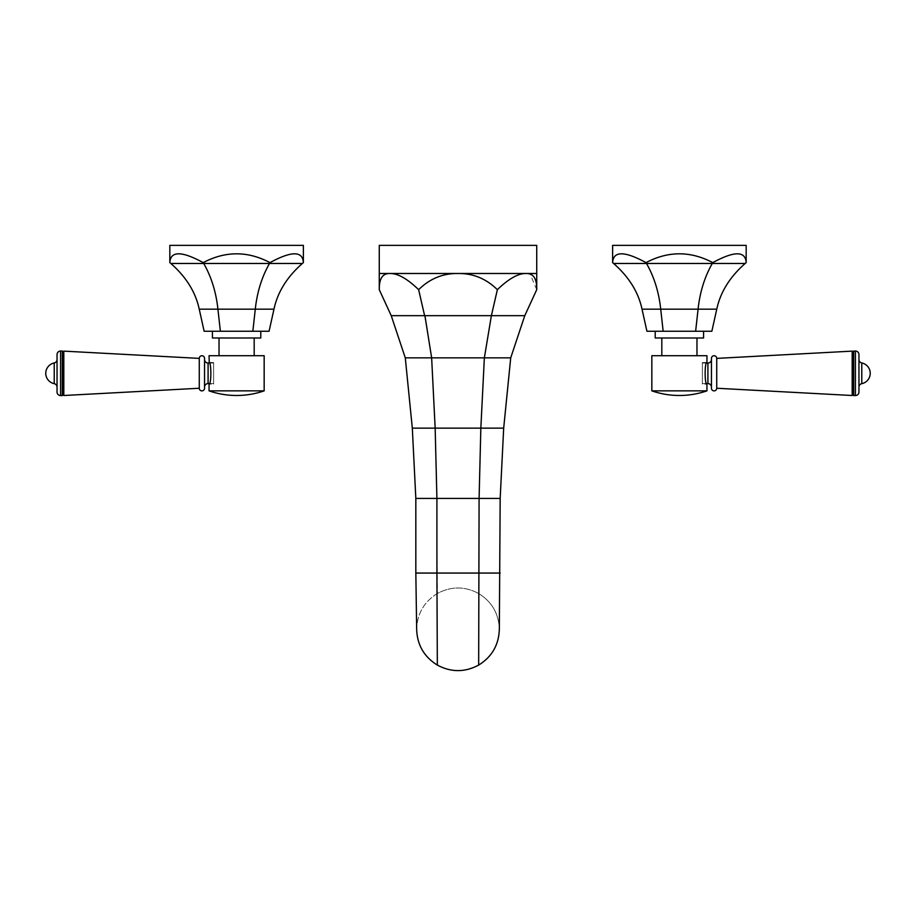 <?xml version="1.0" encoding="UTF-8"?>
<svg xmlns="http://www.w3.org/2000/svg" width="916" height="916" viewBox="0 0 916 916"><rect width="100%" height="100%" fill="white"/><g stroke="black" fill="none" stroke-linecap="round" stroke-linejoin="round"><path stroke-width="0.69" stroke-dasharray="4.58 3.44" d="M528.372 273.666L526.185 273.495C518.319 273.3 508.712 278.693 497.365 289.685C486.213 278.693 473.091 273.3 458 273.495C442.92 273.3 429.799 278.693 418.635 289.685C407.288 278.693 397.681 273.3 389.815 273.495L388.224 273.586M379.27 245.374L536.73 245.374M387.754 273.655L386.999 273.792M386.392 273.953L385.728 274.182M383.678 275.315L382.693 276.197M382.35 276.586L381.754 277.399M381.732 277.422L381.205 278.327M380.953 278.865L380.644 279.598M380.197 280.96L379.361 286.502M536.73 289.685L530.146 274.136M529.631 273.964L528.944 273.781M391.224 315.665L524.776 315.665M497.365 289.685L491.388 315.665L484.358 357.847L480.843 428.138L479.091 498.43L478.667 593.499C491.926 601.743 498.819 613.674 499.335 629.292L499.335 629.601M491.549 315.665L524.616 315.665M405.284 357.847L431.642 357.847L424.612 315.665L418.635 289.685M424.932 315.665L491.068 315.665M391.384 315.665L424.452 315.665M510.716 357.847L431.642 357.847L435.157 428.138L436.909 498.43L437.333 593.499C451.107 586.137 464.893 586.137 478.667 593.499C491.926 601.743 498.819 613.674 499.335 629.292L499.38 627.712M416.62 627.712L416.666 629.292C417.181 613.674 424.074 601.743 437.333 593.499C451.107 586.137 464.893 586.137 478.667 593.499M416.666 629.601L416.666 629.292C417.181 613.674 424.074 601.743 437.333 593.499M416.666 629.292L416.677 629.979M499.323 629.979L499.335 629.292M711.446 388.247L711.446 358.385M711.446 387.113L711.446 359.507L711.446 387.113M716.736 388.247L716.736 358.385M852.189 395.506L852.189 351.126M852.91 394.258L852.91 352.362M853.666 395.575L853.666 351.046M858.956 392.037L858.956 354.584M858.956 387.136L858.956 359.496L858.956 387.136M706.74 363.045L702.343 363.045L702.343 383.575L702.343 363.045M706.74 383.575L702.343 383.575M702.343 362.484L702.343 384.136L706.946 384.136C704.553 384.743 704.553 361.877 706.946 362.484L702.343 362.484L702.343 384.136M651.837 390.857L706.946 390.857M651.837 355.706L706.946 355.706M661.821 355.706L696.973 355.706L661.821 355.706M679.397 337.993L661.821 337.993L679.397 337.993M703.58 337.993L655.215 337.993M655.215 331.249L703.58 331.249L655.215 331.249M711.858 331.249L663.161 331.249L660.711 309.161C658.89 292.135 654.161 276.907 646.501 263.476L646.009 262.629C668.268 250.881 690.527 250.881 712.785 262.629C734.346 250.881 745.475 250.881 746.174 262.629M646.925 331.249L663.161 331.249M695.633 331.249L698.084 309.161C699.904 292.135 704.633 276.907 712.282 263.476L712.785 262.629M612.621 262.629C613.308 250.881 624.437 250.881 646.009 262.629M746.174 245.374L612.621 245.374M204.554 388.247L204.554 358.385M204.554 387.113L204.554 359.507L204.554 387.113M199.264 388.247L199.264 358.385M63.811 395.506L63.811 351.126M63.09 394.258L63.09 352.362M62.334 395.575L62.334 351.046M57.044 392.037L57.044 354.584M57.044 387.136L57.044 359.496L57.044 387.136M209.26 363.045L213.657 363.045L213.657 383.575L213.657 363.045M209.26 383.575L213.657 383.575M213.657 362.484L213.657 384.136L209.054 384.136C211.447 384.743 211.447 361.877 209.054 362.484L213.657 362.484L213.657 384.136M264.163 355.706L209.054 355.706M264.163 390.857L209.054 390.857M254.179 355.706L219.027 355.706L254.179 355.706M236.603 337.993L254.179 337.993L236.603 337.993M212.42 337.993L260.785 337.993M260.785 331.249L212.42 331.249L260.785 331.249M204.142 331.249L269.075 331.249M220.367 331.249L217.916 309.161C216.107 292.135 211.367 276.907 203.718 263.476L203.215 262.629C225.473 250.881 247.732 250.881 269.991 262.629C291.563 250.881 302.692 250.881 303.379 262.629M252.839 331.249L255.289 309.161C257.11 292.135 261.839 276.907 269.499 263.476L269.991 262.629M303.379 245.374L169.826 245.374M169.826 262.629C170.525 250.881 181.654 250.881 203.215 262.629M379.27 273.495L536.73 273.495M412.315 428.138L503.685 428.138M415.83 498.43L500.17 498.43M415.83 573.061L500.17 573.061M855.407 395.575L855.407 351.046M861.773 383.667L861.773 362.954M707.908 383.575L707.908 363.045M642.024 309.161L716.77 309.161M613.617 263.476L745.177 263.476M60.593 395.575L60.593 351.046M54.227 383.667L54.227 362.954M208.092 383.575L208.092 363.045M199.23 309.161L273.976 309.161M170.823 263.476L302.383 263.476"/><path stroke-width="1.37" d="M379.27 273.495L536.73 273.495L536.73 245.374L379.27 245.374L379.27 289.685C379.075 278.693 382.59 273.3 389.815 273.495C397.681 273.3 407.288 278.693 418.635 289.685C429.787 278.693 442.909 273.3 458 273.495C473.08 273.3 486.201 278.693 497.365 289.685C508.712 278.693 518.319 273.3 526.185 273.495C533.41 273.3 536.925 278.693 536.73 289.685L524.776 315.665L510.716 357.847L503.685 428.138L500.17 498.43L499.335 629.292C498.819 644.898 491.926 656.829 478.667 665.085C464.893 672.447 451.107 672.447 437.333 665.085C424.074 656.829 417.181 644.898 416.666 629.292C417.181 644.898 424.074 656.829 437.333 665.085L436.909 573.061L415.83 573.061L416.666 629.292M386.999 273.792L386.392 273.953M380.38 280.353L380.197 280.96M379.361 286.502L379.27 289.685L391.224 315.665L405.284 357.847L412.315 428.138L415.83 498.43L415.83 573.061M528.944 273.781L528.372 273.666M524.776 315.665L491.388 315.665L497.365 289.685M524.616 315.665L491.549 315.665M491.068 315.665L424.932 315.665L491.388 315.665L484.358 357.847L480.843 428.138L479.091 498.43L478.667 665.085C464.893 672.447 451.107 672.447 437.333 665.085C451.107 672.447 464.893 672.447 478.667 665.085C491.926 656.829 498.819 644.898 499.335 629.292M418.635 289.685L424.612 315.665L391.224 315.665M424.452 315.665L391.384 315.665M424.932 315.665L431.642 357.847L435.157 428.138L436.909 498.43L436.909 573.061L500.17 573.061M711.446 388.247L711.446 358.385A2.645 2.645 0 0 1 714.091 355.74A2.645 2.645 0 0 1 716.736 358.385L716.736 388.247A2.645 2.645 0 0 1 714.091 390.88A2.645 2.645 0 0 1 711.446 388.247M855.407 395.575L855.407 351.046A3.538 3.538 0 0 1 858.956 354.584L858.956 392.037A3.538 3.538 0 0 1 855.407 395.575L853.666 395.575L852.91 394.258L852.189 395.506L852.189 351.126L716.736 358.385M852.189 395.506L716.736 388.247M852.91 394.258L852.91 352.362L852.189 351.126M853.666 395.575L853.666 351.046L852.91 352.362M855.407 351.046L853.666 351.046M861.773 383.667L861.773 362.954A10.568 10.568 0 0 1 861.773 383.667A3.538 3.538 0 0 0 858.956 387.136M861.773 362.954A3.538 3.538 0 0 1 858.956 359.496M711.446 387.113A3.538 3.538 0 0 0 707.908 383.575L706.74 383.575L706.946 384.136C704.553 384.743 704.553 361.877 706.946 362.484L706.946 355.706L651.837 355.706L651.837 390.857L706.946 390.857L706.946 384.136M711.446 359.507A3.538 3.538 0 0 1 707.908 363.045L706.74 363.045M661.821 355.706L661.821 337.993M696.973 355.706L696.973 337.993M703.58 331.249L703.58 337.993L655.215 337.993L655.215 331.249M746.174 262.629L745.177 263.476C729.869 276.907 720.4 292.135 716.77 309.161L711.858 331.249L646.925 331.249L642.024 309.161C638.383 292.135 628.914 276.907 613.617 263.476L612.621 262.629L612.621 245.374L746.174 245.374L746.174 262.629C745.475 250.881 734.346 250.881 712.785 262.629C690.527 250.881 668.268 250.881 646.009 262.629C624.437 250.881 613.308 250.881 612.621 262.629M695.633 331.249L698.084 309.161C699.904 292.135 704.633 276.907 712.282 263.476L712.785 262.629M663.161 331.249L660.711 309.161C658.89 292.135 654.161 276.907 646.501 263.476L646.009 262.629M651.837 390.857A84.352 84.352 0 0 0 706.946 390.857M204.554 388.247L204.554 358.385A2.645 2.645 0 0 0 201.909 355.74A2.645 2.645 0 0 0 199.264 358.385L199.264 388.247A2.645 2.645 0 0 0 201.909 390.88A2.645 2.645 0 0 0 204.554 388.247M60.593 395.575L60.593 351.046A3.538 3.538 0 0 0 57.044 354.584L57.044 392.037A3.538 3.538 0 0 0 60.593 395.575L62.334 395.575L63.09 394.258L63.811 395.506L63.811 351.126L199.264 358.385M63.811 395.506L199.264 388.247M63.09 394.258L63.09 352.362L63.811 351.126M62.334 395.575L62.334 351.046L63.09 352.362M60.593 351.046L62.334 351.046M54.227 383.667L54.227 362.954A10.568 10.568 0 0 0 54.227 383.667A3.538 3.538 0 0 1 57.044 387.136M54.227 362.954A3.538 3.538 0 0 0 57.044 359.496M204.554 387.113A3.538 3.538 0 0 1 208.092 383.575L209.26 383.575M204.554 359.507A3.538 3.538 0 0 0 208.092 363.045L209.26 363.045L209.054 355.706L264.163 355.706L264.163 390.857L209.054 390.857L209.054 384.136C211.447 384.743 211.447 361.877 209.054 362.484M254.179 355.706L254.179 337.993M219.027 355.706L219.027 337.993M212.42 331.249L212.42 337.993L260.785 337.993L260.785 331.249M220.367 331.249L217.916 309.161L199.23 309.161L204.142 331.249L252.839 331.249L255.289 309.161C257.11 292.135 261.839 276.907 269.499 263.476L269.991 262.629C247.732 250.881 225.473 250.881 203.215 262.629C181.654 250.881 170.525 250.881 169.826 262.629L169.826 245.374L303.379 245.374L303.379 262.629C302.692 250.881 291.563 250.881 269.991 262.629M303.379 262.629L302.383 263.476C287.074 276.907 277.605 292.135 273.976 309.161L269.075 331.249L252.839 331.249M199.23 309.161C195.6 292.135 186.131 276.907 170.823 263.476L169.826 262.629M273.976 309.161L217.916 309.161C216.107 292.135 211.367 276.907 203.718 263.476L203.215 262.629M264.163 390.857A84.352 84.352 0 0 1 209.054 390.857M510.716 357.847L405.284 357.847M503.685 428.138L412.315 428.138M500.17 498.43L415.83 498.43M707.908 383.575L707.908 363.045M716.77 309.161L642.024 309.161M745.177 263.476L613.617 263.476M208.092 383.575L208.092 363.045M302.383 263.476L170.823 263.476M536.73 273.495L536.73 289.685"/></g></svg>
